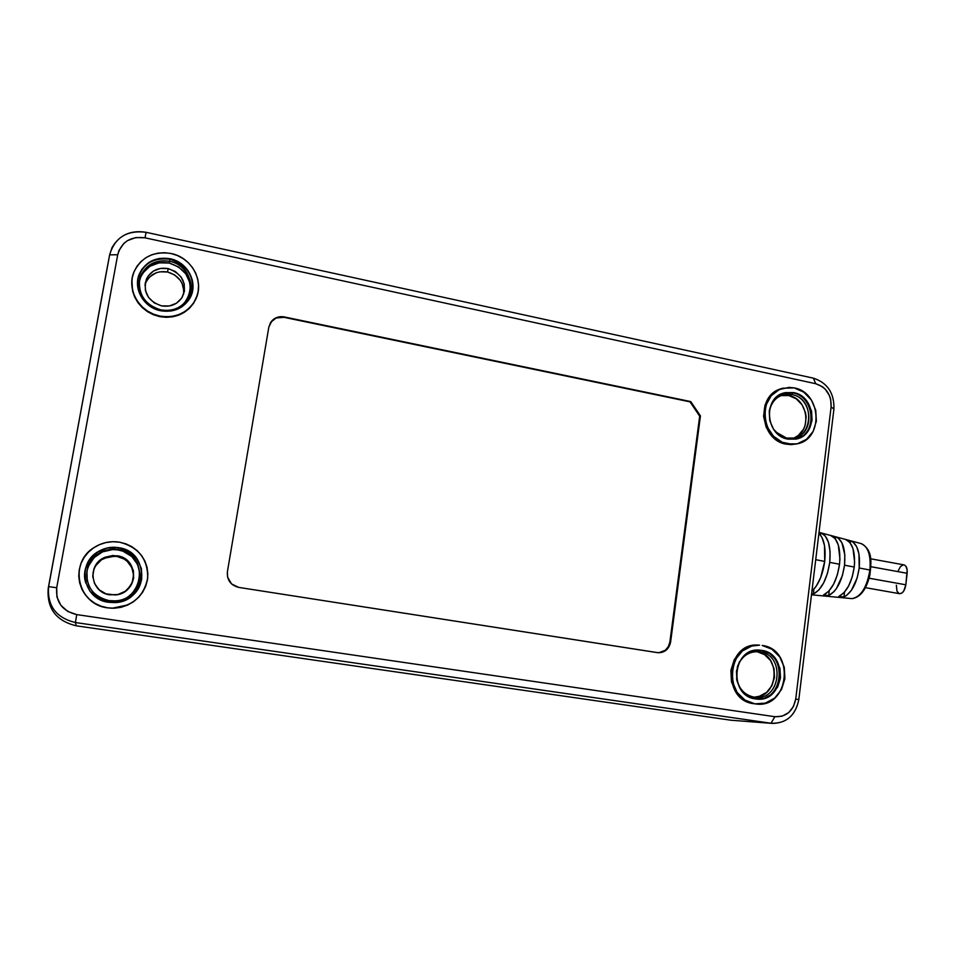 <?xml version="1.0" encoding="UTF-8"?>
<svg xmlns="http://www.w3.org/2000/svg" width="955" height="955" viewBox="0 0 955 955"><rect width="100%" height="100%" fill="white"/><g stroke="black" fill="none" stroke-linecap="round" stroke-linejoin="round"><path stroke-width="1.43" d="M861.147 543.598C868.095 546.463 871.02 555.273 869.91 570.028C866.937 587.325 860.98 596.851 852.039 598.63L852.373 598.618M159.795 316.069C139.848 312.572 126.37 289.998 133.796 272.342C141.077 257.229 153.48 250.938 170.981 253.493L164.463 252.705L157.969 253.147L151.738 254.806L146.031 257.623L141.042 261.491L136.995 266.254L134.022 271.745L132.268 277.75L131.802 284.029L132.626 290.332L134.715 296.42L137.998 302.043L142.331 306.997L147.548 311.091L153.457 314.147L159.795 316.069L166.349 316.774L172.843 316.248L179.039 314.517L184.685 311.64L189.591 307.737L193.555 302.962L196.444 297.506L198.139 291.562L198.58 285.366L197.757 279.135L195.691 273.13L192.48 267.555L188.219 262.637L183.085 258.554L177.272 255.463L170.981 253.493C193.149 257.575 205.91 284.53 194.092 302.138C186.046 313.682 174.622 318.325 159.795 316.069L159.795 316.069M131.909 280.364C131.611 299.011 140.874 311.103 159.688 316.63C174.478 318.875 185.891 314.243 193.925 302.711L197.16 295.537L193.388 303.547L189.424 308.31L184.53 312.201L178.883 315.066L172.7 316.809L166.218 317.335L159.688 316.63L153.349 314.708L147.464 311.652L142.247 307.582L137.926 302.628L134.643 297.005L132.554 290.929L131.921 280.352M107.652 607.834C77.821 604.813 68.33 562.817 94.032 547.573C101.815 542.619 110.279 540.817 119.399 542.154L112.654 541.712L105.933 542.547L99.475 544.637L93.554 547.895L88.385 552.193L84.183 557.386L81.091 563.271L79.265 569.61L78.752 576.163L79.599 582.669L81.748 588.865L85.126 594.535L89.603 599.43L94.999 603.369L101.087 606.21L107.652 607.834L114.433 608.192L121.154 607.273L127.564 605.1L133.425 601.781L138.511 597.448L142.629 592.255L145.626 586.406L147.392 580.139L147.87 573.668L147.034 567.246L144.921 561.122L141.603 555.524L137.21 550.653L131.909 546.714L125.893 543.837L119.399 542.154C138.439 547.036 147.882 558.973 147.703 577.954C143.883 596.66 132.065 606.747 112.236 608.216L107.652 607.834M82.058 589.522C87.442 599.704 95.966 605.816 107.64 607.858L112.213 608.24L128.197 604.813L121.106 607.296L114.397 608.216L107.64 607.858L101.087 606.234L94.999 603.405L89.615 599.465L85.15 594.583L82.046 589.498M787.266 443.86C760.49 439.885 756.909 393.926 782.861 388.219L794.226 387.909L789.152 387.36L779.328 389.533L771.21 395.728L766.053 405.015L764.86 410.387L765.48 421.573L767.271 426.945L773.466 436.184L782.288 442.296L792.364 444.35L797.401 443.741L806.474 439.372L813.123 431.457L816.37 421.191L815.737 410.137L811.32 399.942L803.776 392.135L794.226 387.909C821.682 392.386 823.902 439.73 796.757 443.884L787.266 443.86M781.154 388.781C755.727 395.084 759.75 440.231 786.144 444.147L797.186 443.788L791.241 444.636L786.144 444.147L776.522 439.992L772.368 436.483L766.185 427.255L763.582 416.32L764.967 405.362L767.116 400.42L773.872 392.541L781.154 388.769M754.928 703.847C722.076 700.492 726.898 641.844 759.583 645.162L751.788 646.034L742.369 650.976L735.386 659.559L731.936 670.458L732.545 682.013L737.153 692.435L745.019 700.099L754.928 703.847L765.349 703.131L774.696 698.069L781.548 689.474L784.915 678.647L784.27 667.223L779.746 656.921L771.998 649.269L762.186 645.449C795.837 649.388 789.009 709.601 755.357 703.907L754.928 703.847M754.39 703.787L748.72 702.379L743.945 699.967L736.09 692.315L731.494 681.906L730.873 670.374L734.335 659.487L741.307 650.928L750.702 645.986L758.521 645.126C725.86 641.808 721.025 700.361 753.841 703.704L755.345 703.907M183.611 294.343C184.363 283.002 179.003 275.553 167.531 271.984L168.211 268.594C182.644 273.978 187.371 283.444 182.369 297.005C177.63 304.299 170.694 307.247 161.55 305.875L154.28 302.902L148.61 297.518L145.423 290.559L145.208 283.086L148.001 276.258L153.361 271.101L160.464 268.415L168.211 268.594L175.445 271.602L181.056 276.962L184.208 283.874L184.434 291.299L181.689 298.103L176.388 303.26L169.322 305.994L161.55 305.875C147.953 301.195 142.892 292.302 146.366 279.218C150.842 270.659 158.124 267.113 168.211 268.594L167.531 271.984C157.527 270.528 150.317 274.037 145.888 282.525L144.945 285.366M127.803 589.187L127.803 589.187C139.179 578.635 132.291 558.198 116.701 556.359L116.904 555.726C139.8 558.305 138.415 593.556 115.292 594.965L106.017 593.855L99.189 589.82L94.533 583.541L92.754 575.996L94.139 568.332L98.461 561.743L105.05 557.231L112.881 555.476L120.784 556.717L127.54 560.776L130.167 563.677L133.414 570.672L133.616 578.372L130.763 585.594L125.26 591.264L117.943 594.511L109.909 594.834C90.916 592.888 86.619 565.3 104.107 557.672L116.904 555.726L104.035 558.281C96.3 562.555 92.575 568.965 92.862 577.512L93.089 572.57M191.967 293.292C194.617 276.305 187.287 264.953 169.942 259.223L170.05 258.733C188.314 262.088 198.998 284.196 189.496 298.855C182.835 308.704 173.249 312.679 160.75 310.769L160.882 309.898C193.543 317.705 202.4 267.078 169.572 261.276L169.942 259.223C187.287 264.953 194.617 276.305 191.967 293.292M129.617 597.579C150.58 584.758 142.868 550.593 118.384 547.752L118.408 547.657C151.535 551.489 147.595 602.82 114.039 602.593L108.655 602.283L108.93 600.588C142.701 606.807 152.012 553.685 118.05 549.555L118.384 547.752C142.868 550.593 150.58 584.758 129.617 597.579M796.291 439.037C817.767 434.155 814.866 396.444 792.805 392.875L793.641 392.601C816.429 396.289 818.375 435.564 795.885 439.121L787.851 439.133C765.54 435.79 762.663 397.471 784.318 392.839L792.805 392.875C814.866 396.444 817.767 434.155 796.291 439.037L787.851 439.133L779.853 435.671L773.49 429.153L769.754 420.594L769.241 411.307L772.01 402.724L777.633 396.158L785.237 392.612L793.641 392.601L801.591 396.11L807.87 402.604L811.547 411.092L812.072 420.296L809.374 428.831L803.824 435.408L796.279 439.037M755.703 698.929C783.375 702.832 788.364 653.471 760.765 650.307L761.577 650.343C789.51 653.578 783.971 703.549 756.05 698.976L755.536 698.905C728.164 696.076 732.318 647.203 759.571 650.116L760.765 650.307C788.364 653.471 783.375 702.82 755.703 698.929M786.502 438.058C812.084 444.302 817.599 398.987 791.922 394.57L792.805 392.875L791.922 394.57C813.206 398.008 815.045 434.68 794.047 438.047L786.502 438.058L775.579 431.863L786.502 438.058M754.235 697.186C780.545 702.164 786.299 654.879 759.882 651.799L760.765 650.307L759.882 651.799C785.977 654.808 780.832 701.483 754.76 697.257L754.235 697.186C744.661 695.145 738.752 688.889 736.508 678.408C738.752 688.877 744.661 695.145 754.235 697.186L754.713 698.762L754.235 697.186M189.914 294.033C191.907 278.502 185.007 268.188 169.202 263.055L169.572 261.276C186.595 264.392 196.599 284.96 187.813 298.664C181.593 307.94 172.616 311.676 160.882 309.898C145.184 307.14 134.751 289.222 140.886 275.482C146.64 264.058 156.202 259.318 169.572 261.276L169.202 263.055C155.904 261.121 146.401 265.836 140.672 277.201L139.311 281.856M129.462 595.55C147.858 583.051 140.134 552.491 117.943 549.913L118.05 549.555C148.741 553.088 145.506 600.6 114.421 600.862L108.93 600.588C84.852 598.14 78.417 563.641 99.989 552.79C105.647 549.686 111.675 548.612 118.05 549.555L117.943 549.913C111.592 548.97 105.611 550.044 99.977 553.136C89.316 559.964 85.091 569.419 87.275 581.5M793.271 438.19C812.311 432.484 808.79 398.772 788.854 395.561L791.922 394.57L788.854 395.561L780.868 395.609L788.854 395.561L796.255 398.832L802.105 404.86L805.531 412.763L806.163 417.037L805.125 425.452L803.501 429.273L798.332 435.408L794.99 437.474M753.34 697.031C778.552 699.084 781.942 654.462 756.897 651.656L756.336 651.573M824.702 561.409L815.713 559.69L824.702 561.409L824.511 545.603L822.028 537.51L818.913 533.248C824.07 538.513 825.991 547.907 824.702 561.409C822.744 574.982 818.483 584.902 811.917 591.181L816.155 586.286L820.655 577.584L824.702 561.409M813.314 594.07L811.583 593.914L813.314 594.07L813.911 589.187L813.314 594.07C821.622 589.653 827.09 579.088 829.74 562.364L827.508 573.239L823.664 582.884L818.733 590.118L813.314 594.07M839.529 564.238L829.74 562.364L839.529 564.238L839.934 558.938L838.299 544.935L835.088 538.56L830.635 535.445L835.697 536.806L835.434 539.002L835.697 536.806L838.024 537.916L841.88 542.667L844.841 554.974L844.53 565.193C842.024 581.118 836.747 591.229 828.689 595.514L823.485 595.025C831.638 590.691 836.986 580.437 839.529 564.238C840.806 548.17 837.845 538.572 830.635 535.445L835.697 536.806C842.835 539.921 845.784 549.388 844.53 565.193L842.405 575.555L836.425 588.578L833.942 591.694L828.689 595.514L823.485 595.025L828.797 591.157L833.631 584.126L837.368 574.767L839.529 564.238M854.248 567.043L844.53 565.193L854.248 567.043L854.618 562.006L853.006 548.624L849.878 542.488L845.557 539.432L850.583 540.781L850.32 543.061L850.583 540.781L852.839 541.891L856.587 546.499L858.939 553.828L859.214 567.986C856.85 583.135 851.764 592.78 843.945 596.947L838.788 596.457C846.679 592.255 851.836 582.455 854.248 567.043C855.441 551.751 852.54 542.547 845.557 539.432L850.583 540.781C857.506 543.884 860.383 552.957 859.214 567.986L857.184 577.859L851.442 590.274L846.524 595.502L843.945 596.947L838.788 596.457L843.934 592.733L848.601 586L852.182 577.083L854.248 567.043M811.475 594.81L852.039 598.63C860.98 596.851 866.937 587.325 869.91 570.028L859.214 567.986L869.91 570.028C871.02 555.118 868.035 546.296 860.98 543.562L850.666 540.805M870.662 558.794L903.908 564.871C906.391 565.658 907.477 568.452 907.154 573.287L870.96 566.721L907.154 573.287L905.841 584.794L869.134 578.229L905.841 584.794C904.827 590.536 902.75 593.509 899.61 593.7L901.974 593.007L903.74 591.05L905.841 584.794L907.166 569.956L905.841 566.136L904.266 564.954M903.358 564.847L900.553 566.494L898.369 570.493M896.339 585.2L897.02 591.288L899.168 593.592M869.898 556.252L870.411 570.481M868.298 580.222L864.191 589.259M819.02 532.353L820.715 532.806L820.452 534.943L820.715 532.806L825.251 535.946L828.51 542.488L830.086 551.668L829.74 562.364C831.077 545.783 828.069 535.934 820.715 532.806L819.02 532.353M829.262 590.644L828.689 595.514L829.262 590.644M844.53 592.076L843.945 596.947L844.53 592.076M861.458 543.693C872.918 550.45 871.354 561.791 869.826 575.352C866.316 589.533 860.431 597.293 852.158 598.63L851.418 598.606M734.144 720.464L770.972 723.245L75.421 622.541C56.082 617.801 47.153 605.84 48.621 586.645L109.634 254.854L112.045 247.584C119.423 234.966 130.775 229.869 146.103 232.304L813.385 378.156C827.555 382.86 834.407 393.185 833.918 409.134L798.81 699.609L795.73 699.036L831.113 406.914L830.659 399.214L829.429 395.525L825.192 389.127L822.339 386.668L815.725 383.719L145.005 237.819L135.825 237.544L127.409 240.66L123.899 243.358L118.957 250.52L117.716 254.722L56.703 587.731L56.93 596.923L60.822 605.255L67.793 611.463L76.746 614.602L774.887 716.716L782.121 716.19L788.627 712.633L793.39 706.616L795.73 699.036C793.151 711.2 786.204 717.098 774.887 716.716L770.972 723.245C786.096 723.735 795.372 715.856 798.81 699.609L833.918 409.134C834.407 393.185 827.555 382.86 813.385 378.156L146.103 232.304C127.003 229.928 114.851 237.449 109.634 254.854L48.621 586.645C47.153 605.84 56.082 617.801 75.421 622.541L770.972 723.245L774.887 716.716L76.746 614.602L75.421 622.541L76.746 614.602C62.29 611.033 55.617 602.08 56.703 587.731L48.621 586.645L56.703 587.731L117.716 254.722L109.634 254.854L117.716 254.722C121.595 241.699 130.692 236.064 145.005 237.819L146.103 232.304L145.005 237.819L815.725 383.719L813.385 378.156L815.725 383.719C826.35 387.229 831.471 394.964 831.113 406.914L833.918 409.134L831.113 406.914L795.73 699.036L798.81 699.609C795.682 715.08 786.932 723.019 772.559 723.424L730.885 720.213L76.221 625.812C56.035 620.869 46.7 608.371 48.227 588.316L63.484 505.362L48.227 588.316C46.7 608.371 56.035 620.869 76.221 625.812L730.885 720.213L772.44 723.413M64.343 500.969L92.563 347.465L64.343 500.969M90.641 357.922L105.301 277.965L90.641 357.922M140.278 278.227L140.516 276.449L140.278 278.227M755.321 697.007L759.332 696.291L766.578 692.387L771.903 685.738L774.517 677.358L774.028 668.512L770.518 660.526L764.501 654.605L756.897 651.656M737.26 667.151C741.056 656.837 747.992 651.656 758.043 651.597L759.882 651.799C749.03 650.928 741.486 656.049 737.26 667.151M769.36 410.519C771.258 402.342 775.878 397.101 783.243 394.785L791.922 394.57C780.307 393.197 772.786 398.522 769.36 410.519M782.957 393.269L792.805 392.875L782.957 393.269M108.93 600.588L108.643 602.283C83.109 599.68 75.97 563.223 98.663 551.357C104.823 547.848 111.413 546.618 118.408 547.657L118.05 549.555C101.815 548.624 91.429 555.738 86.905 570.911C85.831 586.657 93.172 596.553 108.93 600.588M85.819 583.099C79.313 564.381 98.472 543.801 118.384 547.752C111.389 546.726 104.811 547.955 98.652 551.453C86.989 559.272 82.715 569.825 85.819 583.099M160.882 309.898L160.726 310.769C144.002 307.82 132.817 288.744 139.299 274.049C145.435 261.742 155.677 256.632 170.05 258.733L169.572 261.276C153.874 259.497 143.859 265.8 139.525 280.149C138.523 295.238 145.649 305.158 160.882 309.898M137.627 280.651C141.686 264.416 152.454 257.277 169.942 259.223C155.605 257.134 145.363 262.231 139.239 274.527L137.627 280.651M132.733 592.685L138.248 584.15L139.621 579.291L139.991 574.289L137.699 564.584L131.73 556.479L122.968 551.214L117.943 549.913L112.726 549.579L102.543 551.859L93.984 557.708L88.361 566.267L86.953 571.162L87.215 581.237M190.236 292.505L189.938 282.895L185.855 273.93L178.585 266.97L169.202 263.055L159.139 262.816L149.911 266.29L142.94 272.975L140.66 277.225M658.079 652.719C664.537 652.325 668.464 648.732 669.885 641.951L699.693 416.165L690.035 401.864L284.053 317.335L276.329 317.967L272.056 320.773L270.253 323.077L271.769 321.071C275.124 317.729 279.218 316.475 284.053 317.335L690.035 401.864L699.693 416.165L700.445 415.914L690.763 401.589L690.035 401.864L690.763 401.589L700.445 415.914L670.613 641.975C669.097 648.994 665.002 652.575 658.293 652.742L238.81 587.421C230.656 585.308 226.848 580.091 227.397 571.77L268.832 327.099L272.008 320.665C275.362 317.323 279.457 316.069 284.304 316.929L690.763 401.589L284.304 316.929L276.568 317.573L270.683 322.36L268.832 327.099L227.397 571.77L227.565 577.107L231.588 583.959L238.81 587.421L657.398 652.635L661.958 652.384L667.748 648.588L670.613 641.975L669.885 641.951L670.613 641.975L700.445 415.914L699.693 416.165L669.885 641.951L668.381 646.571L665.349 650.224L658.974 652.707M761.577 650.343L769.742 653.518L776.2 659.881L779.972 668.452L780.498 677.966L777.692 686.967L771.986 694.118L764.203 698.32L755.536 698.905L747.311 695.789L740.77 689.414L736.95 680.76L736.436 671.162L739.301 662.09L745.103 654.963L752.934 650.844L761.577 650.343M118.408 547.657L128.83 551.441L136.899 558.77L141.424 568.535L141.722 579.255L137.747 589.342L130.083 597.269L119.876 601.817L108.655 602.283L98.126 598.558L89.937 591.205L85.341 581.344L85.067 570.505L89.149 560.346L96.933 552.456L107.211 548.003L118.408 547.657M170.05 258.733L180.125 262.947L187.944 270.432L192.337 280.066L192.647 290.416L188.839 299.906L181.45 307.116L171.59 310.936L160.75 310.769L150.568 306.627L142.641 299.106L138.177 289.377L137.878 278.932L141.794 269.382L149.302 262.195L159.222 258.459L170.05 258.733M127.994 588.996L132.208 582.478L133.545 574.958L131.802 567.545L127.242 561.361L124.102 559.033L116.701 556.359L108.763 556.61L101.481 559.785L95.978 565.384M183.849 290.786L182.154 283.551L180.244 280.269L174.681 274.956L167.531 271.984L159.843 271.817L156.178 272.808L149.887 276.759L147.5 279.576M146.366 279.218L145.769 282.823M75.421 622.541L76.221 625.812L75.421 622.541M48.621 586.645L48.227 588.316L48.621 586.645M109.634 254.854L105.301 277.965L109.634 254.854M899.61 593.7L865.457 587.671M852.158 598.63L851.478 598.606M821.002 532.89L830.635 535.457M835.888 536.853L845.557 539.444M780.211 395.776L783.243 394.785M140.672 277.201L140.886 275.482M783.494 393.114L784.318 392.839M104.035 558.281L104.107 557.672M796.757 443.884L795.634 444.159"/></g></svg>

